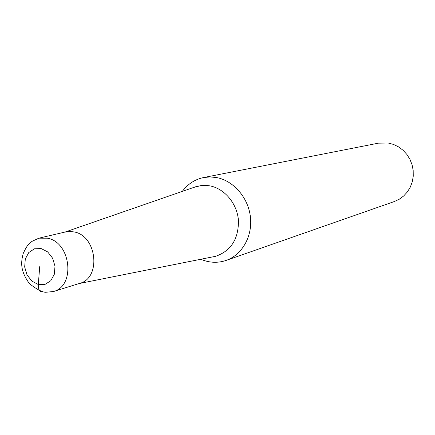 <?xml version="1.0" encoding="UTF-8"?>
<svg xmlns="http://www.w3.org/2000/svg" width="435" height="435" viewBox="0 0 435 435"><rect width="100%" height="100%" fill="white"/><g stroke="black" fill="none" stroke-linecap="round" stroke-linejoin="round"><path stroke-width="0.65" d="M212.737 256.873L215.619 256.297C230.99 250.979 238.603 239.038 238.456 220.474C237.184 203.7 224.65 188.627 209.898 185.859L206.059 185.375L201.285 185.495L193.841 187.387M53.374 291.537C75.755 286.181 70.981 242.175 47.458 238.201L38.878 238.179L65.647 231.915L74.026 231.915C96.972 235.683 101.491 278.128 79.632 283.386C101.491 278.128 96.972 235.683 74.026 231.915L69.361 231.447L64.826 232.132M200.801 259.255L201.911 259.717C210.04 262.876 218.104 263.11 226.102 260.424C242.061 254.932 252.67 236.33 250.424 216.983C248.271 197.626 233.562 180.683 216.505 177.534L209.996 176.925L203.585 177.551C195.342 179.28 188.518 183.554 183.108 190.361L182.347 191.373M226.113 260.424L394.322 201.541L399.238 199.246L403.647 196L407.377 191.917L410.292 187.137L412.271 181.835L413.25 176.202L413.185 170.438L412.075 164.767L409.96 159.384L406.926 154.496L403.076 150.282L398.563 146.889L393.544 144.436L388.216 143.012L378.45 143.158L203.585 177.551M42.902 291.803C39.721 292.113 38.188 289.688 38.291 284.517L39.732 266.595M41.178 248.57L34.43 248.804L28.764 252.55L25.295 259.042L24.675 266.998L27.019 274.86L31.869 281.113L38.291 284.517L45.039 284.398L50.77 280.738L54.337 274.24L55 266.193L52.624 258.216L47.681 251.919L41.178 248.57M196.636 186.419L65.005 232.067M215.635 256.297L79.012 283.576M183.108 190.367L182.945 191.166M201.965 259.738L201.421 259.135M79.638 283.381L53.385 291.532L45.724 292.276C42.249 292.238 36.866 289.411 29.558 283.789C19.999 270.798 20.907 262.158 23.229 253.48C27.546 244.117 28.759 244.339 31.885 241.425L38.878 238.179"/></g></svg>

